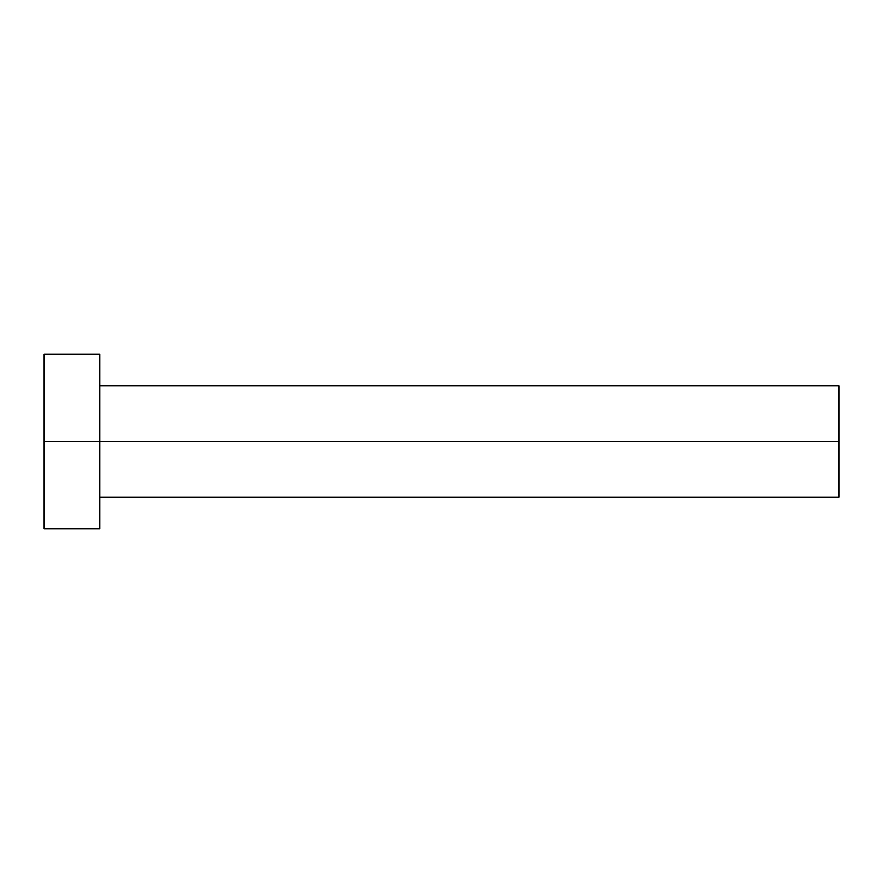 <?xml version="1.0" encoding="UTF-8"?>
<svg xmlns="http://www.w3.org/2000/svg" width="883" height="883" viewBox="0 0 883 883"><rect width="100%" height="100%" fill="white"/><g stroke="black" fill="none" stroke-linecap="round" stroke-linejoin="round"><path stroke-width="1.32" d="M44.15 528.917L44.15 354.083L44.15 441.5L838.85 441.5L838.85 497.129L838.85 441.5L44.15 441.5L44.15 528.917L99.779 528.917L99.779 354.083L99.779 528.917M838.85 441.5L838.85 385.871L838.85 441.5M99.779 497.129L838.85 497.129M44.15 354.083L99.779 354.083M99.779 385.871L838.85 385.871"/></g></svg>
